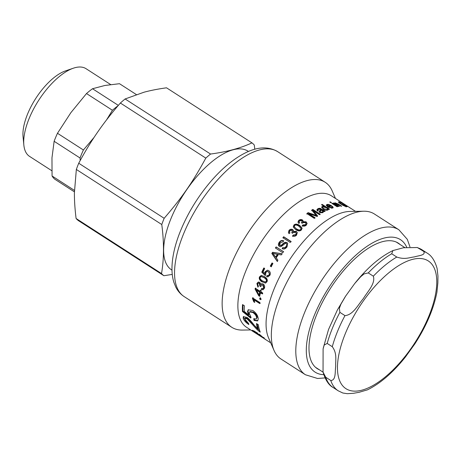 <?xml version="1.0" encoding="UTF-8"?>
<svg xmlns="http://www.w3.org/2000/svg" width="461" height="461" viewBox="0 0 461 461"><rect width="100%" height="100%" fill="white"/><g stroke="black" fill="none" stroke-linecap="round" stroke-linejoin="round"><path stroke-width="0.69" d="M347.755 206.447L345.237 205.053M346.194 205.692L346.246 205.606A78.232 34.028 -57.2 0 1 347.784 206.395M345.52 205.001L346.246 205.606M344.701 204.661L348.983 207.15A78.232 34.028 122.8 0 0 346.96 206.073L344.419 204.39M350.706 208.286L350.36 208.118M349.576 207.704L349.231 207.323M338.749 202.546L339.267 202.696M344.436 205.047L347.289 206.551L346.712 206.793C345.168 206.442 343.157 205.508 340.667 203.987L338.386 201.924L339.083 201.895L342.967 203.785L339.918 202.431L339.405 202.442L339.054 203.088M339.918 202.431C338.962 202.281 339.4 202.817 341.232 204.021L345.802 206.217L346.28 206.067L344.92 205.191A78.232 34.028 122.8 0 0 343.675 204.851L342.805 204.292A78.232 34.028 -57.2 0 1 344.574 204.805M345.658 206.482L346.28 206.067M334.594 203.82L335.026 202.794L334.732 203.445L335.349 203.491M335.066 204.108L335.677 203.307C335.014 203.347 335.274 203.756 336.449 204.528L339.354 206.401A78.232 34.028 122.8 0 0 338.726 206.482L333.418 203.059A78.232 34.028 -57.2 0 1 333.983 202.984L334.732 203.468L335.026 202.794L338.42 204.125L341.687 206.234A78.232 34.028 122.8 0 0 341.077 206.257L335.677 203.307M334.732 203.468A78.232 34.028 -57.2 0 1 334.749 203.468L334.582 203.808M333.833 203.33L333.983 202.984M330.41 201.912L331.424 202.569A78.232 34.028 122.8 0 0 330.779 202.69L329.759 202.033A78.232 34.028 -57.2 0 1 330.41 201.912L330.232 202.339M332.433 203.215L337.74 206.637A78.232 34.028 122.8 0 0 337.089 206.759L331.782 203.336A78.232 34.028 -57.2 0 1 332.433 203.215L332.254 203.641M322.861 207.525C322.181 207.928 322.481 208.545 323.766 209.38L324.855 209.957M326.428 210.256L327.298 209.807L327.483 209.185L327.143 209.519C327.84 209.208 327.564 208.62 326.313 207.75L323.04 206.908L322.498 207.876M323.04 206.908C322.348 207.317 322.648 207.934 323.933 208.77L327.143 209.519L326.964 210.135M321.991 205.036L325.599 207.335M326.918 208.188L328.174 209M321.605 207.404L323.069 206.897M322.014 205.03L322.21 204.407L329.54 209.133A78.232 34.028 122.8 0 0 328.872 209.415L328.192 208.983A78.232 34.028 122.8 0 0 328.18 208.989L328.105 209.853M328.18 208.989L328.307 209.571L327.811 210.037C326.567 210.516 325.022 210.222 323.178 209.15L321.622 207.075L322.227 206.47L324.1 206.413A78.232 34.028 -57.2 0 1 324.118 206.407L323.991 206.793L324.118 206.407L321.49 204.713A78.232 34.028 -57.2 0 1 322.21 204.407M294.349 226.812L296.498 229.203C298.567 230.535 299.984 230.754 300.733 229.86L301.039 228.656M296.411 228.794C298.48 230.125 299.898 230.339 300.664 229.434L301.027 228.437L298.912 226.23C296.832 224.887 295.409 224.668 294.637 225.573L294.285 226.605L296.498 229.203M293.305 227.175L293.98 225.504C295.334 224.144 297.259 224.271 299.759 225.896L302.111 228.397M295.628 229.613L293.254 226.973L293.905 225.077C295.271 223.706 297.201 223.827 299.708 225.452L302.093 228.178L301.408 229.912C300.053 231.313 298.129 231.215 295.628 229.613M292.666 236.395L293.15 235.087L295.795 234.655L296.198 233.116L295.53 232.269L292.902 232.696L292.464 233.352L291.761 232.742L292.418 231.024L291.917 230.419L289.767 230.8L289.433 232.142L289.992 232.909L289.082 233.675L288.413 232.707L289.007 230.339C290.217 229.169 291.45 228.915 292.712 229.584L293.403 230.454L293.45 231.848L296.429 231.762L297.333 232.811M288.488 232.88L289.128 230.719C290.326 229.555 291.559 229.307 292.816 229.981L293.438 230.661M289.508 232.321L289.865 233.018M292.015 232.966L292.458 231.238M293.282 235.45L295.916 235.035L296.239 233.318M293.473 231.86L293.357 231.474L296.325 231.364L297.287 232.609L296.538 235.139C295.34 236.378 294.003 236.677 292.528 236.038L293.15 235.087M283.066 238.037L283.849 237.058L291.179 241.783M283.676 236.741L291.006 241.466A78.232 34.028 122.8 0 0 290.217 242.457L282.887 237.732A78.232 34.028 -57.2 0 1 283.676 236.741L283.849 237.058M279.055 246.134L279.458 242.532C280.807 240.78 282.253 240.302 283.792 241.103M282.386 248.842L282.996 247.811C284.287 248.352 285.399 247.96 286.339 246.623C287.197 245.402 287.255 244.503 286.506 243.927M282.996 247.811L282.772 247.569C284.062 248.11 285.18 247.707 286.125 246.358C286.996 245.125 287.053 244.226 286.31 243.644L286.719 244.1M279.839 245.223L280.161 245.534C280.64 245.995 281.475 245.632 282.674 244.445C284.212 242.722 285.711 242.209 287.168 242.918L287.699 243.385M286.31 243.644C285.261 241.967 281.083 248.387 279.303 246.318C278.081 245.431 278.064 244.082 279.245 242.267C280.605 240.498 282.057 240.014 283.601 240.815L282.945 241.829L280.15 242.786L279.931 245.292C280.409 245.753 281.256 245.385 282.46 244.186C284.011 242.44 285.515 241.921 286.978 242.63L287.606 243.235L287.036 246.883C285.365 248.992 283.74 249.562 282.149 248.606L282.772 247.569M279.303 246.318L278.934 246.024M275.655 248.185L276.375 247.131L283.705 251.856M276.133 246.912L283.463 251.637A78.232 34.028 122.8 0 0 282.731 252.703L275.401 247.978A78.232 34.028 -57.2 0 1 276.133 246.912L276.375 247.131M265.582 281.953L266.677 281.158C267.213 280.092 266.452 278.893 264.395 277.557L261.427 276.542M262.568 280.974L265.386 282.011L266.274 281.227C266.815 280.15 266.055 278.945 263.997 277.608L261.226 276.56L260.258 277.366C259.739 278.444 260.511 279.643 262.568 280.974M265.72 283.06L262.557 281.925C260.044 280.276 259.163 278.571 259.918 276.802L261.422 275.413M262.142 282.023C259.629 280.369 258.754 278.657 259.52 276.871L261.226 275.43L264.47 276.542C266.959 278.196 267.806 279.919 267.017 281.706L265.519 283.112L262.557 281.925M258.137 286.817L257.324 283.348L258.535 281.982M261.012 286.454L260.263 285.82L259.727 283.198L258.65 283.094M263.122 288.528L264.095 287.652L263.208 284.979L261.871 284.835M263.3 289.658L261.848 289.41L262.073 288.321M260.263 285.82L259.837 285.958L259.307 283.313L258.442 283.123L257.653 283.936L258.442 286.275L257.924 287.191L256.898 283.475L258.327 282.028L259.727 282.282L260.782 284.391L261.871 283.642M261.848 289.41L261.416 289.566L261.641 288.471L262.914 288.621L263.669 287.785L262.787 285.094L261.658 284.875L260.58 286.586L259.837 285.958M260.782 284.391L261.664 283.676L263.191 283.982C264.551 285.077 264.96 286.506 264.418 288.263L263.081 289.75L261.416 289.566M256.737 332.583L256.506 332.894C254.391 331.632 253.729 331.378 254.524 332.139L259.261 335.452A78.232 34.028 -57.2 0 1 256.506 332.894M254.691 331.165L254.259 331.77L254.524 332.139M254.507 331.43L253.711 330.808M259.883 334.674L259.681 334.951L259.18 334.173L265.473 339.423L257.647 334.432L252.501 330.456M253.279 330.618L252.933 331.113C251.268 329.586 252.743 330.209 257.365 332.986A78.232 34.028 122.8 0 0 260.92 336.524L263.254 337.752L259.681 334.951M263.997 337.498L263.577 338.115L263.433 337.498M257.728 329.148A78.232 34.028 -57.2 0 1 256.477 323.53L258.35 324.74A78.232 34.028 122.8 0 0 260.24 332.093C258.69 331.275 256.322 328.993 253.118 325.241L247.079 318.868L244.883 318.395L244.785 319.271C245.143 320.585 246.416 321.974 248.606 323.443L248.842 324.573C245.696 322.429 243.811 320.309 243.178 318.205L243.339 316.644L246.883 317.375C248.462 318.251 251.141 321.156 254.921 326.088L257.728 329.148L258.2 328.618L257.088 323.922M248.623 323.547L243.65 317.692L243.633 316.453M259.791 330.912L247.557 318.372L245.356 317.894L244.883 318.395M251.164 317.566L242.947 311.066L242.97 304.854M256.287 319.018L257.129 317.537C256.956 315.578 255.694 313.768 253.348 312.114L250.156 311.527L249.678 311.93L249.211 313.209L250.79 316.649L250.68 318.027L242.463 311.515A78.232 34.028 -57.2 0 1 242.532 304.571L244.405 305.781A78.232 34.028 122.8 0 0 244.278 311.417L248.525 314.857L247.494 311.642L248.237 309.815L252.801 310.455C256.189 312.892 257.999 315.739 258.241 318.995L257.613 320.937L254.023 320.435L253.74 318.655L256.287 319.018L256.639 317.963C256.472 315.981 255.21 314.16 252.864 312.506L249.678 311.93M257.837 320.683L254.507 319.974L254.334 318.937M248.525 314.857L249.009 314.419L247.978 311.227L248.491 309.642M242.947 311.066L242.463 311.515M254.507 319.974L254.023 320.435M254.593 301.765L252.916 298.209L253.054 297.604M260.217 303.286L254.484 299.592L254.011 299.869L254.714 302.445L253.838 301.88L252.449 298.486A78.232 34.028 -57.2 0 1 252.588 297.875L259.958 302.623A78.232 34.028 122.8 0 0 259.745 303.563L254.011 299.869M252.916 298.209L252.449 298.486M254.316 301.586L253.838 301.88M261.128 299.448L260.108 298.786L260.396 297.691M259.935 297.921L260.961 298.584A78.232 34.028 122.8 0 0 260.667 299.685L259.647 299.028A78.232 34.028 -57.2 0 1 259.935 297.921M260.108 298.786L259.647 299.028M258.973 294.804L259.428 294.596A77.488 33.705 -57.2 0 1 260.183 292.101L259.739 292.286L256.425 290.148A78.232 34.028 122.8 0 0 256.42 290.171L258.973 294.804A78.232 34.028 -57.2 0 1 259.739 292.286M260.183 292.101L256.875 289.963L256.425 290.148M259.987 296.083L259.151 295.547L255.486 288.863L255.042 289.041A78.232 34.028 -57.2 0 1 255.308 288.217L260.056 291.283L260.857 290.021M255.486 288.863L255.751 288.044M262.764 293.761L261.012 292.637L260.569 292.821A78.232 34.028 122.8 0 0 259.531 296.302L258.696 295.766L255.042 289.041M260.056 291.283A78.232 34.028 -57.2 0 1 260.419 290.182L261.249 290.718A78.232 34.028 122.8 0 0 260.891 291.819L262.637 292.942A78.232 34.028 122.8 0 0 262.315 293.945L260.569 292.821M259.151 295.547L258.696 295.766M265.553 275.413L262.159 272.163L264.165 268.008M268.146 275.643L269.581 274.733L268.642 271.829L267.455 271.483M268.072 276.882L267.011 276.583L267.438 275.459M262.159 272.163L261.773 272.186A78.232 34.028 -57.2 0 1 263.801 267.991L264.672 268.55A78.232 34.028 122.8 0 0 263.035 271.921L265.156 273.621L265.455 271.742L267.639 270.209M267.011 276.583L266.625 276.617L267.057 275.482L267.956 275.666L269.207 274.739C269.656 273.563 269.345 272.589 268.279 271.817L267.276 271.471L265.743 272.537L265.72 274.531L265.167 275.447L261.773 272.186M264.775 273.638L265.081 271.748L267.461 270.192L268.746 270.647C270.29 271.783 270.693 273.304 269.95 275.217L267.876 276.905L266.625 276.617M271.523 266.769L270.619 266.187L272.342 263.058M272.019 262.972L272.924 263.554A78.232 34.028 122.8 0 0 271.183 266.706L270.279 266.124A78.232 34.028 -57.2 0 1 272.019 262.972M270.619 266.187L270.279 266.124M275.666 257.054L275.955 257.203A77.488 33.705 -57.2 0 1 277.689 254.449L272.952 253.389A78.232 34.028 122.8 0 0 272.935 253.417L275.666 257.054A78.232 34.028 -57.2 0 1 277.418 254.276M277.528 261.496L272.111 253.631L272.843 252.472L282.305 253.919M272.56 252.305L282.046 253.723A78.232 34.028 122.8 0 0 281.25 254.927L278.398 254.443A78.232 34.028 122.8 0 0 276.243 257.86L277.92 260.211A78.232 34.028 122.8 0 0 277.222 261.37L271.829 253.475A78.232 34.028 -57.2 0 1 272.56 252.305L272.843 252.472M302.214 226.23L302.814 224.951L305.499 224.726L305.983 223.677L305.274 222.559L302.606 222.772L302.151 223.343L301.454 222.749L302.185 221.476L301.65 220.663L299.471 220.871L299.045 221.787L299.662 222.79L298.722 223.429L297.962 222.069L298.711 220.404C299.955 219.424 301.206 219.28 302.462 219.966L303.194 221.067L303.09 222.173L306.092 222.294L307.095 223.654M297.996 222.294L298.74 220.877C299.973 219.909 301.217 219.764 302.474 220.45L303.177 221.32M299.091 222.018L299.408 222.963M301.73 222.98L302.162 221.718M302.854 225.412L305.528 225.199L305.971 223.919M303.108 222.185L303.09 221.706L306.087 221.804L307.101 223.395L306.242 225.21C305.009 226.253 303.649 226.443 302.168 225.781L302.814 224.951M311.636 210.689L312.714 209.986L320.049 214.711M306.83 214.111L308.063 213.189L316.108 215.961L316.183 215.402L311.734 210.118A78.232 34.028 -57.2 0 1 312.823 209.409L320.153 214.135A78.232 34.028 122.8 0 0 319.375 214.636L313.238 210.683A78.232 34.028 122.8 0 0 313.221 210.694L317.566 215.857A78.232 34.028 122.8 0 0 316.822 216.376L308.784 213.668A78.232 34.028 122.8 0 0 308.761 213.685L315.001 217.707A78.232 34.028 122.8 0 0 314.206 218.307L306.876 213.581A78.232 34.028 -57.2 0 1 308.127 212.642L316.165 215.414A78.232 34.028 -57.2 0 1 316.183 215.402M308.761 213.685L308.709 214.227L314.944 218.249M313.221 210.694L313.123 211.265L317.485 216.416M312.714 209.986L312.823 209.409M316.09 215.973L316.165 215.414M308.063 213.189L308.127 212.642M320.159 211.518L320.389 212.694L322.118 212.717L322.798 211.472L321.559 210.003L320.159 211.518L320.516 212.106L322.245 212.129L322.798 211.472M316.868 210.083L317.698 209.346C319.162 208.654 320.389 208.775 321.38 209.709L324.452 211.587M319.047 211.772L320.844 209.548L318.459 209.294L317.911 209.882L317.865 210.821M317.911 209.882L318.326 210.619L317.468 210.994L316.874 209.79L317.836 208.752C319.312 208.055 320.545 208.17 321.53 209.104L325.201 211.19A78.232 34.028 122.8 0 0 324.423 211.605L323.61 211.271L323.466 211.991M319.686 211.092L320.844 209.548M323.57 211.703L322.781 212.688L319.727 212.613L319.047 211.49L319.819 210.498M327.448 205.658L327.806 207.064A77.488 33.705 -57.2 0 1 330.088 206.274L330.324 205.635L327.667 205.03L327.068 205.969M332.145 207.116L332.571 206.447L333.194 207.617L332.525 208.118L327.811 207.087L328.013 206.43A78.232 34.028 -57.2 0 1 330.324 205.635M327.667 205.03L328.013 206.43M326.244 205.433L327.581 205.064M330.26 205.808L330.912 206.165M332.335 207.087L332.963 207.905M331.494 208.291L332.156 207.352L331.782 207.64L331.759 206.586L332.571 206.447M327.811 207.087L326.255 205.087L326.935 204.551C327.754 204.067 329.361 204.517 331.764 205.906A78.232 34.028 122.8 0 0 328.716 206.926L331.782 207.64L331.557 208.274M328.526 207.502L328.716 206.926M257.647 334.432L246.612 327.322A78.232 34.028 -57.2 0 1 260.396 243.126A78.232 34.028 -57.2 0 1 331.384 195.804L355.506 211.357M305.43 374.758L280.968 358.992A86.242 37.514 -57.2 0 1 274.03 350.446L268.509 337.74A78.232 34.028 -57.2 0 1 288.592 261.301A78.232 34.028 -57.2 0 1 349.922 211.443L363.769 211.224A86.242 37.514 -57.2 0 1 374.418 214.013L398.88 229.78A86.242 37.514 122.8 0 0 320.625 281.948A86.242 37.514 122.8 0 0 305.43 374.758L317.537 378.475L325.022 377.905M274.03 350.446A86.242 37.514 -57.2 0 1 296.164 266.181A86.242 37.514 -57.2 0 1 363.769 211.224M319.358 369.774A74.694 32.489 -57.2 0 1 317.329 368.691A74.694 32.489 -57.2 0 1 330.485 288.304A74.694 32.489 -57.2 0 1 398.264 243.126A74.694 32.489 -57.2 0 1 400.09 244.52M250.68 329.943L242.417 330.076A86.242 37.514 -57.2 0 1 231.774 327.281A86.242 37.514 -57.2 0 1 246.969 234.47A86.242 37.514 -57.2 0 1 325.224 182.302A86.242 37.514 -57.2 0 1 332.162 190.848L335.452 198.426M74.434 190.399L52.07 175.987A57.746 25.119 122.8 0 0 54.75 179.173L74.411 191.851M52.07 175.987L51.966 157.904L54.133 141.285L80.058 158.002L80.197 160.532M94.027 137.464L83.401 149.992L57.475 133.281L70.856 112.686L86.501 93.548L112.432 110.265L106.583 119.854M118.045 105.748A57.746 25.119 122.8 0 0 112.432 110.265M83.401 149.992A57.746 25.119 122.8 0 0 80.058 158.002M118.35 105.385L92.523 88.737A57.746 25.119 122.8 0 0 86.501 93.548M92.523 88.737L104.872 85.487L119.491 83.7L136.318 94.545M57.475 133.281A57.746 25.119 122.8 0 0 54.133 141.285M73.322 68.211L65.462 70.908A44.705 19.443 122.8 0 0 35.808 98.366A44.705 19.443 122.8 0 0 23.05 136.71L23.839 144.979A52.156 22.687 -57.2 0 1 38.724 100.244A52.156 22.687 -57.2 0 1 73.322 68.211A52.156 22.687 -57.2 0 1 76.676 67.312A52.156 22.687 -57.2 0 1 86.046 68.695L110.68 84.576M51.828 170.743L29.533 156.371A52.156 22.687 -57.2 0 1 23.839 144.979M76.1 218.497C74.918 209.04 74.359 200.477 74.405 192.807L76.342 169.458L161.776 224.53C164.133 242.446 164.053 258.788 161.529 273.563L76.1 218.497A79.724 34.679 122.8 0 0 78.445 220.652L163.88 275.724L172.258 274.404M78.727 163.234C84.87 151.807 91.209 141.383 97.738 131.967C104.249 122.534 111.798 112.887 120.379 103.034L205.813 158.106C192.686 182.176 182.17 197.371 164.162 218.301L78.727 163.234A79.724 34.679 122.8 0 0 76.342 169.458M125.115 98.965L144.005 92.217C150.476 90.465 157.979 88.996 166.519 87.809L251.954 142.875C240.59 148.165 226.789 151.888 210.544 154.037L125.115 98.965A79.724 34.679 122.8 0 0 120.379 103.034M254.789 149.243L254.299 145.036A79.724 34.679 122.8 0 0 251.954 142.875M248.479 151.45L248.012 151.156A70.596 30.708 122.8 0 0 183.956 193.856A70.596 30.708 122.8 0 0 171.521 269.829L171.982 270.129M210.544 154.037A79.724 34.679 122.8 0 0 205.813 158.106M164.162 218.301A79.724 34.679 122.8 0 0 161.776 224.53M161.529 273.563A79.724 34.679 122.8 0 0 163.88 275.724M373.341 276.185C375.698 283.676 367.29 291.882 363.337 298.601C358.174 304.548 353.195 314.955 344.966 315.624L339.89 312.356L339.354 308.305L340.938 304.145L345.664 296.066L354.688 283.561L360.75 276.675L364.196 273.857L368.264 272.912L373.341 276.185A81.96 35.647 122.8 0 1 396.794 257.042L391.717 253.769L392.91 250.571L403.387 247.764L417.32 247.522L423.665 251.378C426.177 255.377 418.127 255.607 414.41 256.904C409.495 257.428 404.867 259.866 396.794 257.042M332.283 346.707C337.417 353.61 335.349 360.479 335.712 366.288C334.87 371.324 336.225 380.4 330.779 380.486L325.702 377.213L323.04 372.09L323.103 348.873L324.198 345.041L327.206 343.433L332.283 346.707A81.96 35.647 122.8 0 1 344.966 315.624M330.779 380.486A81.96 35.647 122.8 0 0 338.201 390.79L342.817 393.003L347.289 393.688L353.61 393.273L359.165 392.282L367.532 389.81M367.221 389.954C380.267 383.587 393.008 372.592 405.45 356.964L414.837 343.906M436.895 292.389L437.864 282.898L437.95 276.047L437.097 268.435C434.913 260.73 431.554 255.584 427.013 253.008A81.96 35.647 122.8 0 0 423.665 251.378M338.731 202.529L339.083 201.895M338.265 204.442L338.42 204.125M336.282 204.909L336.449 204.528M323.766 209.38L323.933 208.77M322.049 207.087L322.227 206.47M300.733 229.86L300.664 229.434M293.98 225.504L293.905 225.077M299.759 225.896L299.708 225.452M292.816 229.981L292.712 229.584M289.128 230.719L289.007 230.339M295.916 235.035L295.795 234.655M296.429 231.762L296.325 231.364M287.168 242.918L286.978 242.63M266.677 281.158L266.274 281.227M264.395 277.557L263.997 277.608M259.918 276.802L259.52 276.871M257.324 283.348L256.898 283.475M259.727 283.198L259.307 283.313M263.208 284.979L262.787 285.094M264.095 287.652L263.669 287.785M243.65 317.692L243.178 318.205M247.557 318.372L247.079 318.868M253.59 324.723L253.118 325.241M253.348 312.114L252.864 312.506M257.129 317.537L256.639 317.963M247.978 311.227L247.494 311.642M268.642 271.829L268.279 271.817M269.581 274.733L269.207 274.739M265.455 271.742L265.081 271.748M302.474 220.45L302.462 219.966M298.74 220.877L298.711 220.404M305.528 225.199L305.499 224.726M306.092 222.294L306.087 221.804M314.719 215.471L314.794 214.912M322.118 212.717L322.245 212.129M320.389 212.694L320.516 212.106M322.591 210.487L322.746 209.888M321.38 209.709L321.53 209.104M317.698 209.346L317.836 208.752M320.251 210.614L320.389 210.014M326.711 205.185L326.935 204.551M323.766 374.678A78.791 34.27 -57.2 0 1 329.425 286.667A78.791 34.27 -57.2 0 1 406.711 247.229M184.187 296.613A86.242 37.514 -57.2 0 1 199.383 203.797A86.242 37.514 -57.2 0 1 277.637 151.634C268.63 146.373 258.068 146.696 245.944 152.597C234.303 158.313 222.801 167.677 211.438 180.7C197.446 196.985 186.717 214.763 179.266 234.032C174.627 246.278 172.195 257.492 171.97 267.668C171.872 273.039 172.506 277.943 173.883 282.374L175.808 287.122C177.808 291.087 180.597 294.251 184.187 296.613L231.774 327.281M368.264 272.912A81.96 35.647 -57.2 0 1 391.717 253.769M418.594 248.11A81.96 35.647 -57.2 0 1 421.936 249.741L417.32 247.522M338.201 390.79L333.13 387.517A81.96 35.647 -57.2 0 1 325.702 377.213M327.206 343.433A81.96 35.647 -57.2 0 1 339.89 312.356M413.955 259.053A75.996 33.059 -57.2 0 1 426.828 320.862A75.996 33.059 -57.2 0 1 354.44 391.141A75.996 33.059 -57.2 0 1 352.216 318.989A75.996 33.059 -57.2 0 1 413.955 259.053M345.952 206.868L346.315 206.223M301.096 228.881L301.027 228.437M294.366 227.014L294.285 226.605M289.56 232.505L289.433 232.142M292.528 231.416L292.418 231.024M296.314 233.508L296.198 233.116M265.801 281.93L265.386 282.011M261.618 276.502L261.226 276.56M258.857 283.008L258.442 283.123M262.073 284.76L261.658 284.875M263.346 288.477L262.914 288.621M267.634 271.477L267.276 271.471M268.348 275.649L267.956 275.666M299.08 222.242L299.045 221.787M302.209 221.96L302.185 221.476M306.006 224.161L305.983 223.677M270.74 342.869L264.476 338.829M409.967 246.894L407.288 239.322L398.88 229.78M325.224 182.302L277.637 151.634M345.277 296.654L337.371 309.999L328.526 329.511L323.247 348.141M354.688 283.561C367.129 267.933 379.87 256.938 392.916 250.577M333.13 387.517C328.774 385.212 325.414 380.071 323.04 372.09M427.013 253.008L421.936 249.741M414.474 344.459C426.252 326.359 433.766 308.755 437.028 291.652M404.752 247.528L396.235 242.037M323.057 372.16L315.503 367.29"/></g></svg>
